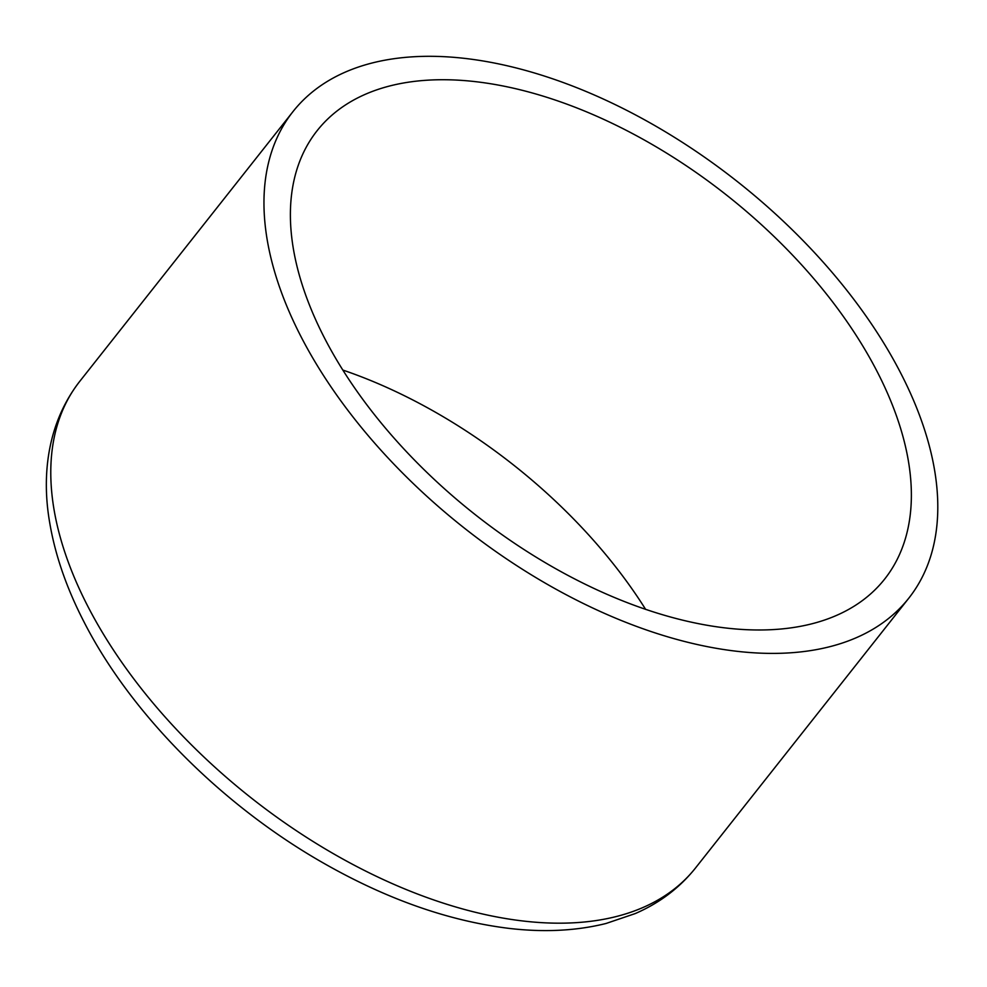 <?xml version="1.0" encoding="UTF-8"?>
<svg xmlns="http://www.w3.org/2000/svg" width="987" height="987" viewBox="0 0 987 987"><rect width="100%" height="100%" fill="white"/><g stroke="black" fill="none" stroke-linecap="round" stroke-linejoin="round"><path stroke-width="1.48" d="M342.921 370.088A361.637 203.273 -141.7 0 1 645.646 609.398M900.946 373.555A392.419 220.57 -141.7 0 1 908.756 598.233A392.419 220.57 -141.7 0 1 464.112 527.909A392.419 220.57 -141.7 0 1 293.053 111.519A392.419 220.57 -141.7 0 1 591.83 93.925A392.419 220.57 -141.7 0 1 900.946 373.555M877.406 372.087A361.637 203.273 -141.7 0 1 884.611 579.147A361.637 203.273 -141.7 0 1 474.846 514.338A361.637 203.273 -141.7 0 1 317.197 130.605A361.637 203.273 -141.7 0 1 592.545 114.393A361.637 203.273 -141.7 0 1 877.406 372.087M87.633 605.944A392.419 220.57 38.3 0 0 396.737 885.561A392.419 220.57 38.3 0 0 695.514 867.98C679.648 887.856 659.513 903.068 635.134 913.617L606.018 923.487C576.075 930.938 543.393 932.53 507.997 928.261C447.999 920.711 386.633 899.058 323.872 863.317C222.211 805.552 130.765 713.835 83.784 621.477C66.474 587.833 55.099 554.867 49.683 522.579C41.343 474.648 47.647 422.609 79.824 381.266A392.419 220.57 38.3 0 0 87.633 605.944M695.514 867.98L908.756 598.233M79.824 381.266L293.053 111.519"/></g></svg>
